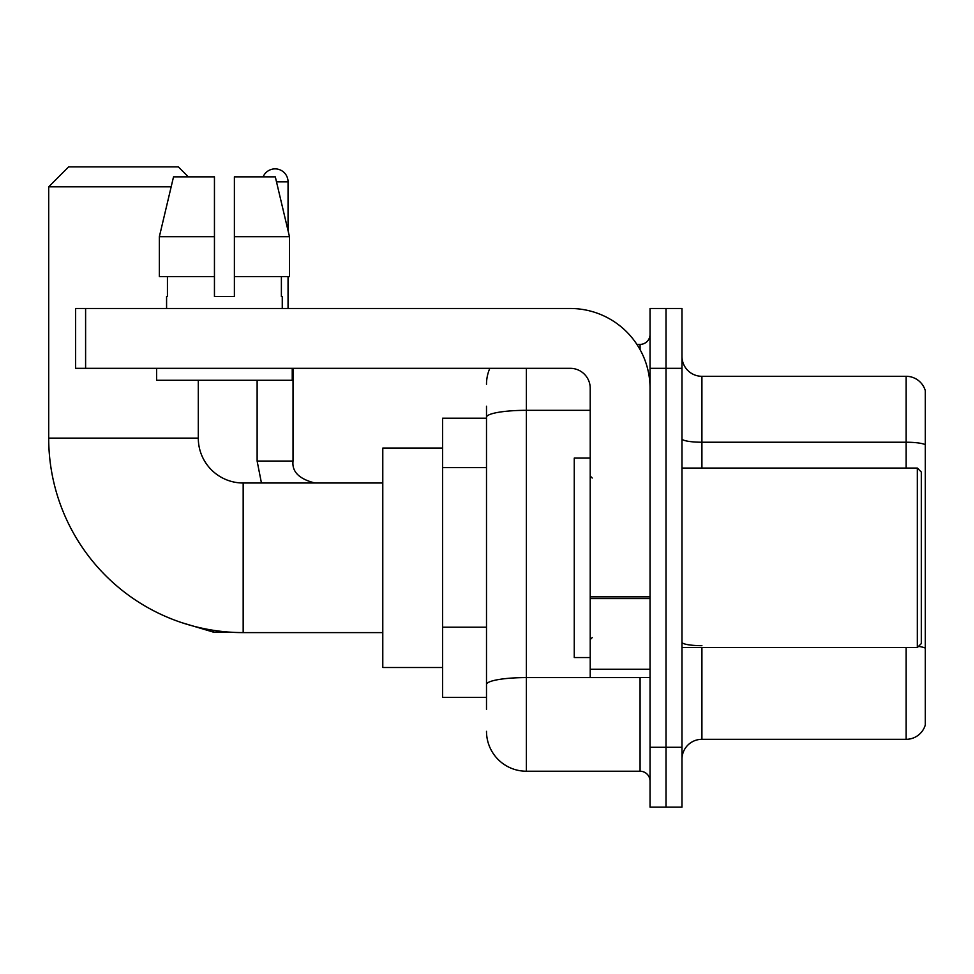 <?xml version="1.0" encoding="UTF-8"?>
<svg xmlns="http://www.w3.org/2000/svg" width="974" height="974" viewBox="0 0 974 974"><rect width="100%" height="100%" fill="white"/><g stroke="black" fill="none" stroke-linecap="round" stroke-linejoin="round"><path stroke-width="1.46" d="M486.501 709.389L486.501 417.249L486.501 418.187L442.622 418.187L442.622 697.421L486.501 697.421M650.048 747.289L650.048 807.129L666.009 807.129L666.009 747.289L666.009 807.129L681.97 807.129L681.97 747.289L666.009 747.289L666.009 368.33L666.009 747.289L650.048 747.289L650.048 368.33L666.009 368.33L666.009 308.49L666.009 368.33L681.97 368.33L681.97 747.289M681.97 368.33L681.97 308.49L650.048 308.49L650.048 368.33M526.386 368.33L526.386 771.225L640.076 771.225L640.076 677.478M636.899 344.394L640.076 344.394A9.971 9.971 0 0 0 650.048 334.423M486.501 691.443L486.501 684.515A39.885 6.928 180 0 1 526.386 677.587L640.076 677.587A9.971 1.729 0 0 0 643.546 677.478M590.22 410.322L526.386 410.322A39.885 6.928 180 0 0 486.501 417.249L486.501 406.219M650.048 781.197A9.971 9.971 0 0 0 640.076 771.225M486.501 384.28A39.885 39.885 0 0 1 489.837 368.33M526.386 771.225A39.885 39.885 0 0 1 486.501 731.328M681.97 759.257A19.943 19.943 0 0 1 701.913 739.315L906.149 739.315L906.149 647.564M925.3 390.659A19.943 19.943 0 0 0 906.149 376.305A19.943 19.943 0 0 1 925.3 390.659L925.3 724.948A19.943 19.943 0 0 1 906.149 739.315M925.3 444.728A19.943 3.458 180 0 0 906.149 442.233L906.149 376.305L701.913 376.305A19.943 19.943 0 0 1 681.97 356.362A19.943 19.943 0 0 0 701.913 376.305L701.913 468.056M925.3 444.996L925.3 648.173A19.943 3.458 180 0 0 918.47 646.407M234.393 296.522L214.45 296.522L234.393 296.522L214.45 296.522L234.393 296.522L234.393 176.854L275.313 176.854L289.473 236.682L289.473 276.579L234.393 276.579M263.114 176.854A12.966 12.966 0 0 1 288.048 181.834L288.048 230.607L289.473 236.682L234.393 236.682M382.782 632.601L243.171 632.601A194.471 194.471 0 0 1 48.7 438.13L48.7 186.825L68.643 166.871L178.339 166.871L188.323 176.854M243.171 632.601L243.171 483.007A44.877 44.877 0 0 1 198.294 438.13L198.294 380.286M171.156 186.825L48.7 186.825M442.622 448.101L382.782 448.101L382.782 667.507L442.622 667.507M288.048 276.579L288.048 308.49M650.048 677.478L590.22 677.478L590.22 596.818L650.048 596.818M650.048 388.273A79.783 79.783 0 0 0 570.277 308.49L85.602 308.49L85.602 368.33L570.277 368.33A19.943 19.943 0 0 1 590.22 388.273L590.22 596.818M85.602 368.33L75.631 368.33L75.631 308.49L85.602 308.49M214.45 236.682L214.45 276.579L214.45 236.682L159.359 236.682L173.53 176.854L214.45 176.854L214.45 296.522M166.578 296.522L167.443 296.522L166.578 296.522L166.578 308.49M282.265 296.522L281.389 296.522L282.265 296.522L282.265 308.49M281.389 276.579L281.389 296.522M167.443 296.522L167.443 276.579M156.607 368.33L156.607 380.286L292.237 380.286L292.237 368.33M214.45 276.579L159.359 276.579L159.359 236.682L173.53 176.854M289.473 236.682L275.313 176.854M917.325 468.056L921.307 472.037L921.307 643.571L917.325 647.564L917.325 468.056L681.97 468.056M590.22 458.084L574.258 458.084L574.258 657.535L590.22 657.535M486.501 467.63L442.622 467.63M486.501 627.195L442.622 627.195M640.076 349.642L640.076 344.394M701.913 647.564L701.913 739.315M906.149 468.056L906.149 442.233L701.913 442.233A19.943 3.458 0 0 1 681.97 438.763M701.913 645.677A19.943 3.458 -0 0 1 681.97 642.207M48.7 438.13L198.294 438.13M181.858 622.69L213.647 632.199L181.858 622.69L213.647 632.199L181.858 622.69L213.647 632.199L181.858 622.69L213.647 632.199L181.858 622.69L213.647 632.199L213.647 630.348M257.124 380.286L257.124 461.067L261.446 483.007L257.124 461.067L261.446 483.007L257.124 461.067L261.446 483.007L257.124 461.067L261.446 483.007L257.124 461.067L292.991 461.067M276.494 181.834L288.048 181.834M650.048 598.56L590.22 598.56M590.22 669.235L650.048 669.235M382.782 483.007L243.171 483.007M230.716 632.199L213.647 632.199M293.028 461.067C291.823 471.708 299.14 479.025 314.967 483.007C299.14 479.025 291.823 471.708 293.028 461.067C291.823 471.708 299.14 479.025 314.967 483.007C299.14 479.025 291.823 471.708 293.028 461.067C291.823 471.708 299.14 479.025 314.967 483.007C299.14 479.025 291.823 471.708 293.028 461.067C291.823 471.708 299.14 479.025 314.967 483.007C299.14 479.025 291.823 471.708 293.028 461.067L293.028 368.33M681.97 647.564L917.325 647.564M592.216 478.027L590.22 476.03M592.216 637.593L590.22 639.577"/></g></svg>
